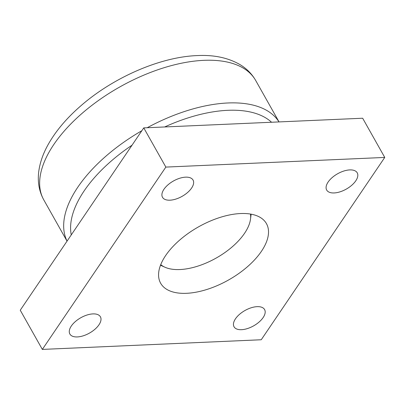 <?xml version="1.0" encoding="UTF-8"?>
<svg xmlns="http://www.w3.org/2000/svg" width="405" height="405" viewBox="0 0 405 405"><rect width="100%" height="100%" fill="white"/><g stroke="black" fill="none" stroke-linecap="round" stroke-linejoin="round"><path stroke-width="0.61" d="M250.477 214.058A52.392 26.325 -29.4 0 1 250.523 219.019A52.392 26.325 -29.4 0 1 244.554 233.305A52.392 26.325 -29.4 0 1 164.962 267.234A52.392 26.325 -29.4 0 1 160.739 264.622M186.528 293.306A60.72 30.512 -29.4 0 1 160.643 283.232A60.72 30.512 -29.4 0 1 179.552 240.19A60.72 30.512 -29.4 0 1 240.565 213.541A60.72 30.512 -29.4 0 1 266.444 223.616A60.72 30.512 -29.4 0 1 247.536 266.652A60.72 30.512 -29.4 0 1 186.528 293.306M241.517 329.69A17.531 8.809 -29.4 0 1 234.039 326.779A17.531 8.809 -29.4 0 1 239.502 314.351A17.531 8.809 -29.4 0 1 257.119 306.656A17.531 8.809 -29.4 0 1 264.592 309.567A17.531 8.809 -29.4 0 1 259.129 321.995A17.531 8.809 -29.4 0 1 241.517 329.69M169.973 200.186A17.531 8.809 -29.4 0 1 162.501 197.281A17.531 8.809 -29.4 0 1 167.959 184.852A17.531 8.809 -29.4 0 1 185.576 177.157A17.531 8.809 -29.4 0 1 193.048 180.063A17.531 8.809 -29.4 0 1 187.591 192.491A17.531 8.809 -29.4 0 1 169.973 200.186M334.145 192.947A17.531 8.809 -29.4 0 1 326.673 190.036A17.531 8.809 -29.4 0 1 332.135 177.608A17.531 8.809 -29.4 0 1 349.748 169.913A17.531 8.809 -29.4 0 1 357.225 172.824A17.531 8.809 -29.4 0 1 351.763 185.252A17.531 8.809 -29.4 0 1 334.145 192.947M77.34 336.93A17.531 8.809 -29.4 0 1 69.868 334.024A17.531 8.809 -29.4 0 1 75.325 321.595A17.531 8.809 -29.4 0 1 92.942 313.9A17.531 8.809 -29.4 0 1 100.415 316.811A17.531 8.809 -29.4 0 1 94.957 329.235A17.531 8.809 -29.4 0 1 77.34 336.93M165.853 167.088L384.75 157.434L362.662 118.23L143.76 127.884L20.25 310.21L42.338 349.414L165.853 167.088L143.76 127.884M384.75 157.434L261.24 339.755L42.338 349.414M67.033 241.147L43.806 199.918A121.616 61.109 -29.4 0 1 43.801 199.918A121.616 61.109 -29.4 0 1 53.85 144.448A121.616 61.109 -29.4 0 1 203.872 60.335A121.616 61.109 -29.4 0 1 255.707 80.514A121.616 61.109 -29.4 0 1 255.712 80.514L279.04 121.92M67.063 241.107A121.616 61.109 -29.4 0 1 77.876 187.09A121.616 61.109 -29.4 0 1 141.836 130.724M147.187 127.737A121.616 61.109 -29.4 0 1 227.899 102.976A121.616 61.109 -29.4 0 1 278.999 121.92M164.668 126.962A116.412 58.497 -29.4 0 1 227.787 110.317A116.412 58.497 -29.4 0 1 271.547 122.249M71.26 234.91A116.412 58.497 -29.4 0 1 84.189 190.826A116.412 58.497 -29.4 0 1 132.03 145.203M43.801 199.918C38.794 190.806 37.214 180.645 39.062 169.447C40.419 161.423 43.305 153.384 47.719 145.324C55.313 131.569 66.304 118.447 80.686 105.963C113.142 77.542 160.061 56.963 197.083 55.586C213.956 54.715 228.359 57.783 240.292 64.775C246.842 68.774 251.981 74.019 255.707 80.514M250.523 219.019L251.13 214.174M164.962 267.234L160.501 265.24"/></g></svg>
